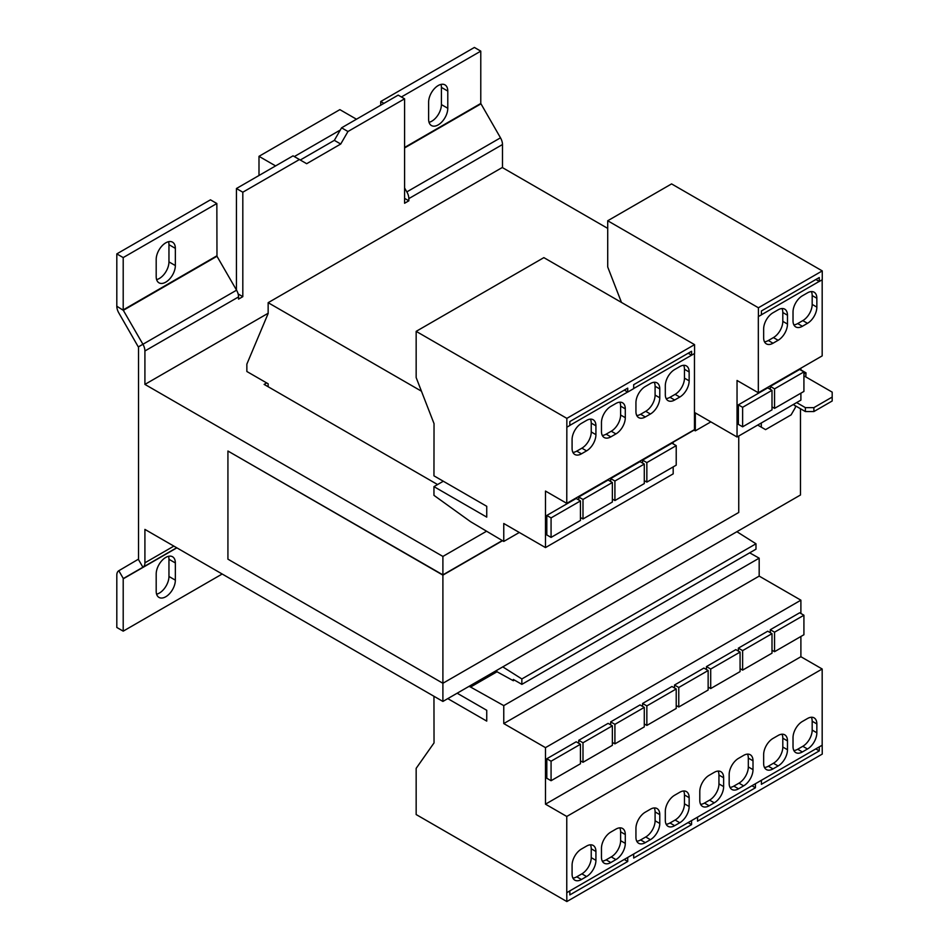 <?xml version="1.0" encoding="UTF-8"?>
<svg xmlns="http://www.w3.org/2000/svg" width="949" height="949" viewBox="0 0 949 949"><rect width="100%" height="100%" fill="white"/><g stroke="black" fill="none" stroke-linecap="round" stroke-linejoin="round"><path stroke-width="1.42" d="M165.767 557.419A13.547 7.817 120 0 0 156.194 574.015L156.194 591.215A13.547 7.817 120 0 0 158.993 597.419A13.547 7.817 120 0 0 169.432 593.789A13.547 7.817 120 0 0 175.351 580.159L175.351 562.959A13.547 7.817 120 0 0 172.54 556.755A13.547 7.817 120 0 0 165.767 557.419M165.767 242.837A13.547 7.817 120 0 0 156.194 259.421L156.194 276.633A13.547 7.817 120 0 0 158.993 282.826A13.547 7.817 120 0 0 169.432 279.196A13.547 7.817 120 0 0 175.351 265.566L175.351 248.365A13.547 7.817 120 0 0 172.54 242.161A13.547 7.817 120 0 0 165.767 242.837M438.213 85.54A13.547 7.817 120 0 0 428.628 102.136L428.628 119.337A13.547 7.817 120 0 0 431.439 125.541A13.547 7.817 120 0 0 441.878 121.911A13.547 7.817 120 0 0 447.786 108.281L447.786 91.068A13.547 7.817 120 0 0 444.986 84.876A13.547 7.817 120 0 0 438.213 85.54M421.439 391.19L268.152 302.684L268.152 313.49L246.859 364.119L246.859 371.498L268.152 383.787L268.152 386.729M495.615 671.002L513.338 680.73L513.338 679.448L521.855 684.359L521.855 678.95L502.768 666.874M514.453 680.089L513.338 680.73M521.855 684.359L755.985 549.186L755.985 543.777L736.899 531.713M521.855 678.95L755.985 543.777M619.982 301.568L620.931 301.023M607.716 228.389L502.27 167.51L268.152 302.684M258.994 175.494L258.994 156.324L275.59 165.909M300.287 160.013L334.345 140.345L340.3 130.025L294.32 156.573M258.994 156.324L339.872 109.633L356.48 119.218M299.433 159.515L242.814 192.208L236.431 188.519L293.051 155.838L306.669 163.703L340.727 144.034L347.963 131.508L341.581 127.818L340.3 130.025M340.727 144.034L334.345 140.345M242.814 192.208L242.814 296.657L238.152 293.965M236.431 188.519L236.431 289.967M404.582 198.353L408.841 200.808L404.582 203.264L404.582 98.815L347.963 131.508M341.581 127.818L398.189 95.125L404.582 98.815M216.847 203.513L210.464 199.824L116.81 253.893L116.81 306.219L123.323 310.335L216.977 256.266L216.847 203.513L123.204 257.582L123.204 309.908L216.847 255.839M123.323 310.335L142.919 344.262A9.632 5.564 -120 0 1 144.912 350.976L238.555 296.907L238.555 299.113L242.814 296.657M116.81 306.219A9.632 5.564 60 0 0 118.815 312.933L138.518 347.287L138.518 559.139L118.815 570.729A9.632 5.564 60 0 0 116.81 575.141L116.81 627.467L123.204 631.156L222.173 574.015M138.4 559.424L142.919 567.241L123.204 578.831L123.204 631.156M156.597 594.193A13.547 7.817 120 0 0 168.958 576.47L168.958 559.269A13.547 7.817 120 0 0 168.554 556.292M118.815 570.729L123.323 578.546L176.68 547.751L142.919 567.241A9.632 5.564 -120 0 0 144.912 562.828L173.857 546.114M238.555 296.907A9.632 5.564 -120 0 0 236.562 290.192L216.977 256.266M408.841 200.808L408.841 198.602A9.632 5.564 60 0 0 406.836 191.888L500.491 137.819A9.632 5.564 60 0 1 502.484 144.533L502.484 167.629M404.582 147.463L480.775 103.465L480.775 51.139L401.391 96.976M380.739 105.209L380.739 101.519L474.393 47.45L480.775 51.139M116.81 253.893L123.204 257.582M156.597 279.599A13.547 7.817 120 0 0 168.958 261.888L168.958 244.676A13.547 7.817 120 0 0 168.554 241.71M480.775 103.465L500.491 137.819M800.47 408.734L800.47 494.998L442.898 701.441L144.912 529.4L144.912 562.828M144.912 350.976L144.912 384.404L442.898 556.434L442.898 574.869L227.926 451.024L442.898 575.13L502.519 540.705M429.043 122.314A13.547 7.817 120 0 0 441.404 104.592L441.404 87.391A13.547 7.817 120 0 0 440.988 84.414M380.739 101.519L383.93 103.358M406.836 191.888L404.582 187.973M268.152 313.253L144.912 384.404M813.886 411.558L805.369 411.558L805.369 407.631L813.886 407.631L813.886 411.558L832.19 400.988L832.19 392.139L803.922 375.828M762.166 427.655L757.907 425.199L765.57 429.624L791.11 414.879L795.369 407.501L795.369 405.781M805.369 411.558L793.234 404.559M796.638 402.59L805.369 407.631M805.796 376.907L806.009 372.85L803.922 374.048M806.009 372.85L800.897 369.896M761.312 422.981L761.312 427.169M813.886 407.631L832.19 397.062M486.576 531.215L442.898 556.434M710.86 421.878L695.32 430.846L693.849 429.98L673.185 441.914L673.185 443.883M502.306 540.574L442.898 574.869M227.926 451.024L227.926 559.163L442.898 683.268L442.898 701.441M442.898 575.13L442.898 683.268L738.749 512.46L738.749 436.006M673.185 442.175L694.087 430.111M266.657 382.922L264.107 384.404L437.572 484.548M749.663 552.84L759.176 558.166L759.176 576.102L800.897 600.183L800.897 613.469M800.897 636.482L800.897 656.72L822.178 668.998L822.178 745.19L566.767 892.653L566.85 901.55L416.16 814.55L416.16 768.346L434.037 742.901L433.954 696.281M759.176 558.166L503.765 705.617L503.765 723.565L545.485 747.646L545.485 804.171L566.767 816.46L566.767 892.653M447.786 698.618L486.742 721.11L486.742 710.291L457.157 693.209M497.169 671.678L470.562 687.04L503.765 705.617M761.3 780.339L755.345 783.779M697.456 817.208L691.489 820.648M755.428 783.827L755.428 787.765L751.94 785.748M697.539 817.255L697.539 821.182L755.428 787.765M822.178 745.19L822.261 754.087L566.85 901.55M633.6 854.064L627.633 857.505M569.744 890.933L566.85 892.701M627.728 857.552L627.728 861.49L624.228 859.474M569.827 890.981L569.827 894.919L627.728 861.49M469.02 686.364L470.562 687.04M580.444 744.253L576.185 741.798L546.814 758.749L546.814 778.263L551.072 780.719L551.072 761.205L580.444 744.253L580.444 763.767L551.072 780.719M800.897 656.72L545.485 804.171M800.897 600.183L545.485 747.646M612.366 725.819L612.366 745.333L582.994 762.284L582.994 742.77L612.366 725.819L608.107 723.363L578.736 740.315L578.736 743.269M759.176 576.102L503.765 723.565M822.178 668.998L566.767 816.46M581.452 879.509L586.565 876.556A13.239 7.651 120 0 0 595.925 860.34L595.925 851.49A13.239 7.651 120 0 0 593.184 845.429A13.239 7.651 120 0 0 586.565 846.081L581.452 849.023A13.239 7.651 120 0 0 572.081 865.251L572.081 874.1A13.239 7.651 120 0 0 574.833 880.162A13.239 7.651 120 0 0 581.452 879.509L576.767 876.805L581.879 873.851A13.239 7.651 120 0 0 591.239 857.635L591.239 848.786A13.239 7.651 120 0 0 590.408 844.812M601.464 848.287L601.464 857.137A13.239 7.651 120 0 0 604.205 863.199A13.239 7.651 120 0 0 610.824 862.546L615.937 859.592A13.239 7.651 120 0 0 625.296 843.376L625.296 834.527A13.239 7.651 120 0 0 622.556 828.465A13.239 7.651 120 0 0 615.937 829.118L610.824 832.071A13.239 7.651 120 0 0 601.464 848.287M740.078 652.082L740.078 671.607L710.706 688.559L710.706 669.045L740.078 652.082L735.819 649.626L706.447 666.589L706.447 669.531M708.144 670.516L708.144 690.03L678.772 706.993L678.772 687.479L708.144 670.516L703.885 668.06L674.514 685.024L674.514 687.966M729.164 774.562L729.164 783.411A13.239 7.651 120 0 0 731.904 789.473A13.239 7.651 120 0 0 738.536 788.821L743.636 785.867A13.239 7.651 120 0 0 753.008 769.651L753.008 760.801A13.239 7.651 120 0 0 750.256 754.74A13.239 7.651 120 0 0 743.636 755.392L738.536 758.346A13.239 7.651 120 0 0 729.164 774.562M709.152 805.772L714.265 802.83A13.239 7.651 120 0 0 723.636 786.602L723.636 777.753A13.239 7.651 120 0 0 720.884 771.691A13.239 7.651 120 0 0 714.265 772.344L709.152 775.297A13.239 7.651 120 0 0 699.793 791.513L699.793 800.363A13.239 7.651 120 0 0 702.533 806.425A13.239 7.651 120 0 0 709.152 805.772L704.478 803.068L709.579 800.126A13.239 7.651 120 0 0 718.951 783.898L718.951 775.048A13.239 7.651 120 0 0 718.12 771.086M803.922 615.225L803.922 634.739L774.55 651.69L774.55 632.176L803.922 615.225L799.675 612.769L770.291 629.721L770.291 632.675M772 633.659L772 653.173L742.628 670.124L742.628 650.611L772 633.659L767.741 631.192L738.369 648.155L738.369 651.109M773.008 768.904L778.121 765.962A13.239 7.651 120 0 0 787.48 749.734L787.48 740.896A13.239 7.651 120 0 0 784.74 734.823A13.239 7.651 120 0 0 778.121 735.487L773.008 738.429A13.239 7.651 120 0 0 763.648 754.657L763.648 763.506A13.239 7.651 120 0 0 766.389 769.568A13.239 7.651 120 0 0 773.008 768.904L768.334 766.211L773.435 763.257A13.239 7.651 120 0 0 782.806 747.041L782.806 738.192A13.239 7.651 120 0 0 781.976 734.218M793.02 737.693L793.02 746.543A13.239 7.651 120 0 0 795.76 752.604A13.239 7.651 120 0 0 802.38 751.952L807.492 748.998A13.239 7.651 120 0 0 816.852 732.782L816.852 723.933A13.239 7.651 120 0 0 814.112 717.871A13.239 7.651 120 0 0 807.492 718.523L802.38 721.477A13.239 7.651 120 0 0 793.02 737.693M770.291 629.721L774.55 632.176M772 650.219L774.55 651.69M738.369 648.155L742.628 650.611M740.078 668.654L742.628 670.124M644.288 707.385L644.288 726.898L614.916 743.862L614.916 724.348L644.288 707.385L640.041 704.929L610.67 721.881L610.67 724.834M676.222 688.95L676.222 708.464L646.85 725.427L646.85 705.914L676.222 688.95L671.963 686.495L642.592 703.458L642.592 706.4M645.308 842.641L650.409 839.687A13.239 7.651 120 0 0 659.78 823.471L659.78 814.622A13.239 7.651 120 0 0 657.04 808.56A13.239 7.651 120 0 0 650.409 809.212L645.308 812.166A13.239 7.651 120 0 0 635.937 828.382L635.937 837.232A13.239 7.651 120 0 0 638.677 843.293A13.239 7.651 120 0 0 645.308 842.641L640.622 839.936L645.735 836.982A13.239 7.651 120 0 0 655.095 820.766L655.095 811.917A13.239 7.651 120 0 0 654.264 807.943M665.308 811.431L665.308 820.28A13.239 7.651 120 0 0 668.06 826.342A13.239 7.651 120 0 0 674.68 825.677L679.781 822.736A13.239 7.651 120 0 0 689.152 806.508L689.152 797.658A13.239 7.651 120 0 0 686.412 791.596A13.239 7.651 120 0 0 679.781 792.261L674.68 795.203A13.239 7.651 120 0 0 665.308 811.431M610.67 721.881L614.916 724.348M612.366 742.379L614.916 743.862M642.592 703.458L646.85 705.914M644.288 723.945L646.85 725.427M706.447 666.589L710.706 669.045M708.144 687.088L710.706 688.559M674.514 685.024L678.772 687.479M676.222 705.522L678.772 706.993M546.814 758.749L551.072 761.205M578.736 740.315L582.994 742.77M580.444 760.813L582.994 762.284M822.261 745.238L819.201 746.91M819.284 746.958L819.284 750.896L815.796 748.88M761.395 780.386L761.395 784.313L819.284 750.896M691.572 820.695L691.572 824.622L688.084 822.605M633.683 854.112L633.683 858.05L691.572 824.622M695.32 430.846L695.32 412.91L737.041 436.991L737.041 380.466L758.322 392.756L758.322 316.563L761.395 314.89L761.395 310.964L819.284 277.535L819.284 281.473L822.261 279.753L822.261 270.904L671.572 183.904L607.716 220.761L607.716 266.977L621.476 302.446M758.322 392.756L822.178 355.887L822.178 279.801M737.041 436.991L800.897 400.134L800.897 393.171M800.897 370.157L800.897 368.176M815.879 279.504L819.284 281.473M758.405 316.61L758.405 307.773L607.716 220.761M758.405 307.773L822.261 270.904M772 390.336L767.741 387.88L738.369 404.843L738.369 424.357L742.628 426.813L742.628 407.299L772 390.336L772 409.849L742.628 426.813M803.922 371.913L803.922 391.427L774.55 408.378L774.55 388.865L803.922 371.913L799.675 369.446L770.291 386.409L770.291 389.363M807.492 292.85L802.38 295.803A13.239 7.651 120 0 0 793.02 312.019L793.02 320.869A13.239 7.651 120 0 0 795.76 326.931A13.239 7.651 120 0 0 802.38 326.278L807.492 323.324A13.239 7.651 120 0 0 816.852 307.108L816.852 298.259A13.239 7.651 120 0 0 814.112 292.197A13.239 7.651 120 0 0 807.492 292.85M787.48 324.06L787.48 315.21A13.239 7.651 120 0 0 784.74 309.149A13.239 7.651 120 0 0 778.121 309.813L773.008 312.755A13.239 7.651 120 0 0 763.648 328.983L763.648 337.82A13.239 7.651 120 0 0 766.389 343.882A13.239 7.651 120 0 0 773.008 343.23L778.121 340.288A13.239 7.651 120 0 0 787.48 324.06L782.806 321.355L782.806 312.506A13.239 7.651 120 0 0 781.976 308.544M761.395 314.795L819.201 281.426M738.369 404.843L742.628 407.299M770.291 386.409L774.55 388.865M772 406.907L774.55 408.378M503.765 541.44L503.765 523.504L545.485 547.585L545.485 491.06L566.767 503.35L566.85 418.367L416.16 331.355L416.16 377.572L434.037 423.645L433.954 475.829L486.742 506.303L486.742 517.11L433.954 486.635L433.954 495.354L470.562 521.689L503.765 541.44L519.305 532.472M566.767 503.35L694.466 429.624L694.466 353.526M545.485 547.585L673.185 473.859L673.185 466.908M566.85 427.216L569.827 425.484L569.827 421.558L627.728 388.129L627.728 392.067L633.683 388.627L633.683 384.689L691.572 351.272L691.572 355.199L694.561 353.479L694.561 344.629L543.86 257.63L416.16 331.355M624.323 390.098L627.728 392.067M566.85 418.367L694.561 344.629M644.288 464.073L644.288 483.587L614.916 500.538L614.916 481.024L644.288 464.073L640.041 461.617L610.67 478.569L610.67 481.523M676.222 445.639L676.222 465.152L646.85 482.116L646.85 462.602L676.222 445.639L671.963 443.183L642.592 460.135L642.592 463.088M679.781 366.575L674.68 369.529A13.239 7.651 120 0 0 665.308 385.745L665.308 394.594A13.239 7.651 120 0 0 668.06 400.656A13.239 7.651 120 0 0 674.68 400.003L679.781 397.05A13.239 7.651 120 0 0 689.152 380.834L689.152 371.984A13.239 7.651 120 0 0 686.412 365.923A13.239 7.651 120 0 0 679.781 366.575M659.78 397.797L659.78 388.948A13.239 7.651 120 0 0 657.04 382.886A13.239 7.651 120 0 0 650.409 383.538L645.308 386.492A13.239 7.651 120 0 0 635.937 402.708L635.937 411.558A13.239 7.651 120 0 0 638.677 417.619A13.239 7.651 120 0 0 645.308 416.967L650.409 414.013A13.239 7.651 120 0 0 659.78 397.797L655.095 395.092L655.095 386.243A13.239 7.651 120 0 0 654.264 382.269M633.683 388.521L691.572 355.199M688.167 353.23L691.489 355.151M612.366 482.507L612.366 502.021L582.994 518.973L582.994 499.459L612.366 482.507L608.107 480.052L578.736 497.003L578.736 499.957M580.444 500.942L576.185 498.474L546.814 515.437L546.814 534.951L551.072 537.407L551.072 517.893L580.444 500.942L580.444 520.455L551.072 537.407M433.954 486.635L443.313 481.238M595.925 434.654L595.925 425.804A13.239 7.651 120 0 0 593.184 419.743A13.239 7.651 120 0 0 586.565 420.407L581.452 423.349A13.239 7.651 120 0 0 572.081 439.577L572.081 448.426A13.239 7.651 120 0 0 574.833 454.488A13.239 7.651 120 0 0 581.452 453.824L586.565 450.882A13.239 7.651 120 0 0 595.925 434.654L591.239 431.949L591.239 423.112A13.239 7.651 120 0 0 590.408 419.138M615.937 403.444L610.824 406.397A13.239 7.651 120 0 0 601.464 422.613L601.464 431.463A13.239 7.651 120 0 0 604.205 437.525A13.239 7.651 120 0 0 610.824 436.872L615.937 433.918A13.239 7.651 120 0 0 625.296 417.702L625.296 408.853A13.239 7.651 120 0 0 622.556 402.791A13.239 7.651 120 0 0 615.937 403.444M569.827 425.389L627.633 392.02M578.736 497.003L582.994 499.459M580.444 517.502L582.994 518.973M546.814 515.437L551.072 517.893M610.67 478.569L614.916 481.024M612.366 499.067L614.916 500.538M642.592 460.135L646.85 462.602M644.288 480.633L646.85 482.116M602.283 435.437A13.239 7.651 120 0 0 606.138 434.168L611.251 431.214A13.239 7.651 120 0 0 620.61 414.998L620.61 406.148A13.239 7.651 120 0 0 619.78 402.174M572.911 452.388A13.239 7.651 120 0 0 576.767 451.119L581.879 448.177A13.239 7.651 120 0 0 591.239 431.949M636.767 415.532A13.239 7.651 120 0 0 640.622 414.262L645.735 411.308A13.239 7.651 120 0 0 655.095 395.092M666.139 398.568A13.239 7.651 120 0 0 669.994 397.299L675.107 394.357A13.239 7.651 120 0 0 684.466 378.129L684.466 369.28A13.239 7.651 120 0 0 683.636 365.318M764.479 341.794A13.239 7.651 120 0 0 768.334 340.525L773.435 337.583A13.239 7.651 120 0 0 782.806 321.355M793.85 324.843A13.239 7.651 120 0 0 797.706 323.573L802.807 320.62A13.239 7.651 120 0 0 812.178 304.404L812.178 295.554A13.239 7.651 120 0 0 811.348 291.58M666.139 824.242A13.239 7.651 120 0 0 669.994 822.973L675.107 820.031A13.239 7.651 120 0 0 684.466 803.803L684.466 794.965A13.239 7.651 120 0 0 683.636 790.991M636.767 841.205A13.239 7.651 120 0 0 640.622 839.936M793.85 750.517A13.239 7.651 120 0 0 797.706 749.247L802.807 746.294A13.239 7.651 120 0 0 812.178 730.078L812.178 721.228A13.239 7.651 120 0 0 811.348 717.254M764.479 767.468A13.239 7.651 120 0 0 768.334 766.211M700.623 804.337A13.239 7.651 120 0 0 704.478 803.068M729.995 787.373A13.239 7.651 120 0 0 733.85 786.116L738.951 783.162A13.239 7.651 120 0 0 748.322 766.946L748.322 758.097A13.239 7.651 120 0 0 747.492 754.123M602.283 861.111A13.239 7.651 120 0 0 606.138 859.841L611.251 856.9A13.239 7.651 120 0 0 620.61 840.672L620.61 831.822A13.239 7.651 120 0 0 619.78 827.86M572.911 878.062A13.239 7.651 120 0 0 576.767 876.805M123.204 578.831L176.858 547.846M142.919 567.241L176.68 547.751M138.4 346.871L236.562 290.192M408.841 198.602L502.484 144.533M404.582 147.949L480.906 103.88M620.61 406.148L625.296 408.853M606.138 434.168L610.824 436.872M611.251 431.214L615.937 433.918M620.61 414.998L625.296 417.702M581.879 448.177L586.565 450.882M591.239 423.112L595.925 425.804M576.767 451.119L581.452 453.824M645.735 411.308L650.409 414.013M655.095 386.243L659.78 388.948M640.622 414.262L645.308 416.967M684.466 369.28L689.152 371.984M669.994 397.299L674.68 400.003M675.107 394.357L679.781 397.05M684.466 378.129L689.152 380.834M773.435 337.583L778.121 340.288M782.806 312.506L787.48 315.21M768.334 340.525L773.008 343.23M812.178 295.554L816.852 298.259M797.706 323.573L802.38 326.278M802.807 320.62L807.492 323.324M812.178 304.404L816.852 307.108M669.994 822.973L674.68 825.677M675.107 820.031L679.781 822.736M684.466 803.803L689.152 806.508M684.466 794.965L689.152 797.658M645.735 836.982L650.409 839.687M655.095 820.766L659.78 823.471M655.095 811.917L659.78 814.622M797.706 749.247L802.38 751.952M802.807 746.294L807.492 748.998M812.178 730.078L816.852 732.782M812.178 721.228L816.852 723.933M773.435 763.257L778.121 765.962M782.806 747.041L787.48 749.734M782.806 738.192L787.48 740.896M709.579 800.126L714.265 802.83M718.951 783.898L723.636 786.602M718.951 775.048L723.636 777.753M733.85 786.116L738.536 788.821M738.951 783.162L743.636 785.867M748.322 766.946L753.008 769.651M748.322 758.097L753.008 760.801M606.138 859.841L610.824 862.546M611.251 856.9L615.937 859.592M620.61 840.672L625.296 843.376M620.61 831.822L625.296 834.527M581.879 873.851L586.565 876.556M591.239 857.635L595.925 860.34M591.239 848.786L595.925 851.49M441.404 104.592L447.786 108.281M447.786 91.068L441.404 87.391M168.958 261.888L175.351 265.566M175.351 248.365L168.958 244.676M168.958 576.47L175.351 580.159M175.351 562.959L168.958 559.269"/></g></svg>
